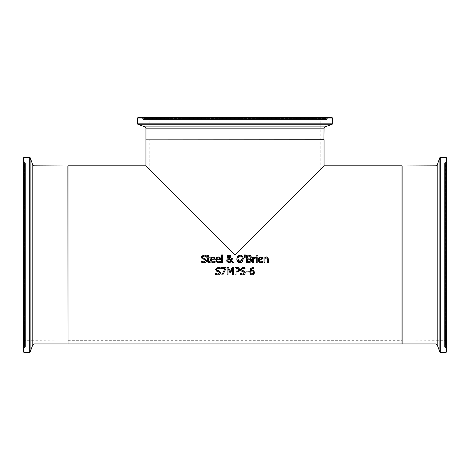 <?xml version="1.0" encoding="UTF-8"?>
<svg xmlns="http://www.w3.org/2000/svg" width="470" height="470" viewBox="0 0 470 470"><rect width="100%" height="100%" fill="white"/><g stroke="black" fill="none" stroke-linecap="round" stroke-linejoin="round"><path stroke-width="0.35" stroke-dasharray="2.35 1.76" d="M248.836 271.161L248.836 272.06L246.027 272.06L246.027 271.161L248.836 271.161M204.667 262.701L201.442 262.195L201.513 260.956M206.43 261.009L206.307 261.391M202.97 258.03L204.127 258.424M203.322 256.062L202.952 256.262M202.599 256.702L202.523 257.108M206.03 255.486L206.13 256.749M204.403 255.098L205.173 255.21M201.994 258.571L201.601 257.907M205.037 259.769L204.544 259.546M205.396 261.079L205.455 260.774M202.1 261.402L202.599 261.661M202.729 261.708L203.804 261.919M208.486 261.426L209.338 261.931L210.143 261.749L210.143 262.595L207.887 262.289M207.482 260.932L207.482 257.848L206.847 257.848L206.847 257.072L207.482 257.072L207.482 255.474L208.422 255.474L208.422 257.072L210.143 257.072L210.143 257.848L208.422 257.848L208.422 260.498M210.143 262.595L209.103 262.748M208.551 261.584L209.338 261.931M214.385 261.702L215.154 261.273L215.154 262.295L213.257 262.765M215.254 259.44L215.254 259.951L211.4 259.951M215.066 258.224L215.254 259.416M213.028 256.914L213.638 256.978M211.947 262.53L211.183 262.019M214.026 258.118L212.969 257.683M212.346 257.795L211.4 259.234L214.344 259.234M211.858 258.124L211.618 258.447M231.839 260.809L233.619 262.642L232.345 262.642M231.328 261.579L230.682 262.248M230.517 262.366L229.854 262.689M229.707 262.724L229.266 262.789M226.757 260.603L226.863 259.881M227.192 259.234L228.126 258.435L227.233 257.442M228.25 255.216L229.977 255.222M231.387 258.106L232.362 258.106L232.362 258.588M229.56 258.441L231.287 260.251M230.97 256.602L230.224 258.095M228.085 259.311L228.602 258.794L227.786 260.362M227.903 261.05L228.103 261.408M230.294 261.725L230.606 261.479M228.761 257.883L229.072 258.095L229.818 257.49L229.995 256.696M229.495 255.792L229.06 255.686M228.214 256.203L228.297 257.407M219.754 261.702L220.524 261.273L220.524 262.295L218.626 262.765M220.63 259.44L220.63 259.951L216.77 259.951M220.436 258.224L220.63 259.416M218.397 256.914L219.008 256.978M217.316 262.53L216.553 262.019M219.396 258.118L218.344 257.683M217.716 257.795L216.77 259.234L219.713 259.234M217.228 258.124L216.993 258.447M251.632 260.597L251.562 260.985M251.015 261.913L248.736 262.642L246.609 262.642L246.609 255.222L248.571 255.222M250.534 258.312L250.251 258.518L251.526 259.646M249.764 255.269L250.522 255.521M250.61 260.404L250.075 261.485L247.59 261.796L247.59 259.058L249.799 259.158M250.263 257.031L249.453 256.103M250.005 256.338L247.59 256.062L247.59 258.23L250.152 257.654M249.394 258.183L249.846 257.983M222.533 254.887L222.533 262.642L221.593 262.642L221.593 254.887L222.533 254.887M257.184 262.642L256.244 262.642L256.244 257.072L257.184 257.072L257.184 262.642M240.334 255.069L240.969 255.163M236.839 259.528L236.809 258.929M239.424 262.742L238.754 262.548M238.178 262.225L237.761 261.855M240.951 262.701L240.088 262.795M243.372 258.929L242.943 261.073M243.096 257.155L243.36 258.571M242.332 258.547L242.285 258.095M242.214 260.116L242.344 258.929M239.083 261.708L239.9 261.937M239.248 256.062L238.449 256.685L237.838 258.929M259.669 262.53L258.911 262.019M260.75 256.914L261.367 256.978M262.789 258.224L262.983 259.416M262.983 259.44L262.983 259.951L259.129 259.951M262.113 261.702L262.883 261.273L262.883 262.295L260.979 262.765M261.749 258.118L260.697 257.683M260.069 257.795L259.346 258.447M259.587 258.124L259.129 259.234L262.066 259.234M244.224 254.887L245.334 254.887M245.117 257.777L244.441 257.777M268.305 259.029L268.305 262.642L267.365 262.642L267.365 259.464M267.318 258.641L267.054 258.042M267.183 258.218L266.314 257.807L267.183 258.218M265.691 257.948L264.868 258.476L264.868 262.642L263.934 262.642L263.934 257.072L264.868 257.072L264.868 257.689L266.561 256.914L267.43 257.119M255.122 257.072L255.504 257.102L255.504 258.077L254.816 258.036M253.489 258.688L253.489 262.642L252.549 262.642L252.549 257.072L253.489 257.072L253.489 257.901M254.558 258.077L254.235 258.183M255.451 258.077L254.946 258.036M222.821 274.856L221.764 274.856L225.154 268.311L221.323 268.311L221.323 267.436L226.035 267.436L226.035 268.552M257.249 255.169L257.249 256.144L256.185 256.144L256.185 255.169L257.249 255.169M239.06 271.325L236.005 272.095L236.005 274.856L235.018 274.856L235.018 267.436L236.951 267.436M239.165 268.188L239.624 268.993M236.821 268.294L236.005 268.294L236.005 271.249L236.68 271.249M220.036 274.18L217.968 274.991M217.058 270.244L217.587 270.479M217.387 268.288L216.917 268.587M219.308 267.442L220.289 267.788L220.289 268.963L219.925 268.734M219.555 268.517L219.073 268.311M218.82 268.235L218.25 268.159M218.133 267.307L219.261 267.43M216.071 270.767L215.589 269.428M219.126 271.983L216.605 271.166M217.422 274.092L219.549 272.9M216.229 273.646L216.993 273.987M215.536 274.415L215.607 273.176M217.921 274.991L216.699 274.85M242.667 274.991L241.445 274.85M240.282 274.415L240.352 273.176M240.975 273.646L241.739 273.987M242.167 274.092L244.3 272.9M243.877 271.989L243.131 271.689M242.044 271.425L241.351 271.166M240.816 270.767L240.334 269.428M244.788 274.18L242.714 274.991M241.809 270.244L243.102 270.673M242.132 268.288L241.668 268.587M244.053 267.442L245.035 267.788L245.035 268.963L244.67 268.734M244.3 268.517L243.818 268.311M243.572 268.235L242.996 268.159M242.878 267.307L244.012 267.43M228.073 268.464L228.073 274.856L227.151 274.856L227.151 267.436L228.496 267.436L230.353 271.572L232.145 267.436L233.514 267.436L233.514 274.856L232.527 274.856L232.527 268.464M230.594 272.812L229.989 272.812M254.517 272.453L254.205 273.775M252.79 274.932L252.155 275.015M250.892 274.662L250.598 274.415M249.717 272.077L249.705 271.731M249.705 271.601L250.516 268.493M253.03 267.301L253.871 267.401L253.683 268.294M250.727 270.638L252.273 270.121L253.712 270.561M252.895 268.159L251.573 268.617M251.515 268.67L251.033 269.363M253.001 271.202L251.82 270.955M253.307 273.511L253.436 271.889M250.727 271.355L250.71 271.825M252.214 274.204L252.678 274.11M250.71 271.971L250.768 272.671M251.238 273.781L252.161 274.204M145.947 165.834L235 254.887L324.053 165.834M401.973 343.94L401.973 165.834M68.027 343.94L68.027 165.834M320.963 139.86L149.037 139.86L320.963 139.86L149.184 139.713L320.816 139.713L320.816 118.046L321.263 117.6L148.737 117.6L321.263 117.6M323.906 139.86L146.094 139.86L323.906 139.86M324.594 117.6L145.406 117.6L324.594 117.6L325.352 118.552L327.919 118.687L328.818 117.6L141.182 117.6L328.818 117.6M137.933 117.6L332.067 117.6M145.947 139.86L324.053 139.86M401.973 168.924L401.973 340.856L401.973 168.924L402.12 340.703L402.12 169.071L446.054 169.071L446.5 168.624L446.5 341.149L446.5 168.624M401.973 165.986L401.973 343.793L401.973 165.986M446.5 165.299L446.5 344.481L446.112 345.039L446.112 164.741L446.5 165.299M446.5 157.82L446.5 351.954M446.5 348.711L446.5 161.069L446.165 161.604L446.165 348.176L446.165 161.604L445.413 161.968L445.413 347.806L445.413 161.968L445.548 345.244L445.548 164.535L446.112 164.741L446.112 345.039L444.632 346.555L446.5 348.711M68.027 168.924L68.027 340.856L68.027 168.924L67.88 340.703L67.88 169.071L23.947 169.071L23.5 168.624L23.5 341.149L23.5 168.624M68.027 165.986L68.027 343.793L68.027 165.986M23.5 165.299L23.5 344.481L23.5 165.299L24.452 164.535L24.587 161.968L23.5 161.069L23.5 348.711L23.5 161.069M23.5 351.954L23.5 157.82M320.816 139.86L149.184 139.86L320.816 139.86L320.816 169.071L235 254.887L149.184 169.071L235 254.887L320.816 169.071L401.973 169.071L401.973 340.703L401.973 169.071M68.027 169.071L68.027 340.703L68.027 169.071L149.184 169.071L149.184 139.86M320.816 118.046L149.184 118.046L320.816 118.046M145.947 139.713L324.053 139.713M324.053 128.145L145.947 128.145M332.513 118.046L137.487 118.046M137.487 123.816L332.513 123.816M332.22 124.239L137.781 124.239M145.071 126.888L324.929 126.888M325.152 117.988L144.848 117.988L325.152 117.988M325.352 118.552L144.648 118.552L325.352 118.552M328.283 117.935L141.717 117.935L328.283 117.935M327.919 118.687L142.081 118.687L327.919 118.687M446.054 169.071L446.054 340.703L446.054 169.071M402.12 165.834L402.12 343.94M435.954 343.94L435.954 165.834M446.054 352.4L446.054 157.374M440.278 157.374L440.278 352.4M439.861 352.106L439.861 157.667M437.212 164.958L437.212 344.821M23.947 169.071L23.947 340.703L23.947 169.071M67.88 343.94L67.88 165.834M34.046 165.834L34.046 343.94M23.947 157.374L23.947 352.4M29.722 352.4L29.722 157.374M30.139 157.667L30.139 352.106M32.788 344.821L32.788 164.958M23.888 164.741L23.888 345.039L23.888 164.741M24.452 164.535L24.452 345.244L24.452 164.535M23.835 161.604L23.835 348.176L23.835 161.604M24.587 161.968L24.587 347.806L24.587 161.968M148.737 117.6L149.184 118.046L149.037 139.86M141.182 117.6L143.332 119.468L145.406 117.6M143.332 119.468L326.668 119.468L143.332 119.468M446.5 341.149L446.054 340.703L401.973 340.856M444.632 163.225L444.632 346.555L444.632 163.225M23.5 341.149L23.947 340.703L68.027 340.856M23.5 348.711L25.368 346.555L23.5 344.481M25.368 346.555L25.368 163.225L25.368 346.555M68.027 340.703L401.973 340.703"/><path stroke-width="0.7" d="M246.027 271.161L248.836 271.161L248.836 272.06L246.027 272.06L246.027 271.161M204.127 258.424L205.014 258.653L206.489 260.521L205.813 262.101L204.667 262.701M201.824 256.121L203.992 255.087L206.201 255.568L206.201 256.749L204.056 255.939L202.523 257.108L203.492 258.265L205.014 258.653L206.489 260.521L206.43 261.009M206.307 261.391L206.013 261.89M202.523 257.108L202.605 257.584M206.13 256.749L204.056 255.939L203.322 256.062M201.601 257.907L201.495 257.208L204.403 255.098M205.173 255.21L206.03 255.486M205.813 262.101L203.88 262.771L201.442 262.195L201.442 260.956L203.804 261.919L205.461 260.68L204.544 259.546L201.977 258.553L201.495 257.208L201.818 256.127M205.455 260.774L204.544 259.546L201.977 258.553M201.513 260.956L202.112 261.414M203.804 261.919L205.461 260.68M207.887 262.289L207.482 257.848L206.847 257.848L206.847 257.072L207.482 257.072L207.482 255.474L208.422 255.474L208.422 257.072L210.143 257.072L210.143 257.848L208.422 257.848L208.674 261.749M208.422 260.498L208.551 261.584L210.143 261.749L210.143 262.595L208.38 262.624L207.64 261.896L207.482 260.932M210.143 262.595L209.103 262.748M208.551 261.584L209.526 261.919M209.338 261.931L210.09 261.749M212.287 261.737L213.245 261.949L215.154 261.273L215.154 262.295L213.257 262.765L211.947 262.53M215.001 261.355L214.038 261.831M215.254 259.416L215.254 259.951L211.4 259.951L211.817 261.355M211.259 257.619L213.028 256.914L214.708 257.613M214.908 257.895L215.066 258.224M213.638 256.978L214.408 257.325M211.183 262.019L210.454 259.887L211.059 257.848M213.48 257.748L211.858 258.124L211.4 259.234L214.344 259.234L213.615 257.801M214.25 258.582L214.026 258.118L212.346 257.795M214.344 259.234L214.026 258.118M211.4 259.951L211.571 260.932L212.422 261.802L214.385 261.702M215.154 262.295L213.257 262.765L210.454 259.887L213.028 256.914M214.637 257.536L215.254 259.44M230.582 255.621L230.97 256.602L230.682 257.613L229.542 258.447L231.287 260.251L231.387 258.106L232.362 258.106L231.839 260.809L233.619 262.642L232.345 262.642L231.328 261.579L228.514 262.748L226.916 261.485M232.345 262.642L231.328 261.579M229.266 262.789L226.757 260.603L227.192 259.234L228.126 258.435L227.157 256.461M226.916 261.473L226.757 260.603M226.863 259.881L227.192 259.234M227.233 257.442L227.639 255.598L228.25 255.216M227.245 256.179L227.545 255.698M227.639 255.598L229.096 255.063L230.97 256.602L230.682 257.613M232.362 258.588L231.839 260.809M231.287 260.251L231.387 258.106M230.224 258.095L229.56 258.441M229.977 255.222L230.341 255.416M230.606 261.479L230.893 261.138L228.602 258.794L227.786 260.362L229.342 261.984L230.893 261.138L228.602 258.794L227.903 259.681M228.602 258.794L228.085 259.311M227.786 260.362L227.903 261.05M228.679 261.861L230.294 261.725M228.103 256.738L229.072 258.095L229.995 256.696L229.06 255.686L228.103 256.738L229.072 258.095L229.818 257.49L229.93 256.279M229.995 256.696L228.702 255.751M228.543 255.827L228.214 256.203M217.657 261.737L218.615 261.949L220.524 261.273L220.524 262.295L218.626 262.765L217.316 262.53M220.371 261.355L219.408 261.831M220.63 259.416L220.63 259.951L216.77 259.951L217.187 261.355M216.629 257.619L218.397 256.914L220.078 257.613M220.277 257.895L220.436 258.224M219.008 256.978L219.778 257.325M216.553 262.019L215.824 259.887L216.429 257.848M218.85 257.748L217.228 258.124L216.77 259.234L219.713 259.234L218.985 257.801M219.637 258.635L219.396 258.118L217.716 257.795M219.713 259.234L219.396 258.118M216.77 259.951L216.94 260.932L217.792 261.802L219.754 261.702M220.524 262.295L218.626 262.765L215.824 259.887L218.397 256.914M220.007 257.536L220.63 259.44M251.526 259.646L251.632 260.597M251.562 260.985L251.244 261.649M248.571 255.222L250.522 255.521L251.291 256.89L250.251 258.518L251.638 260.362L250.868 262.037L248.736 262.642L246.609 262.642L246.609 255.222L249.764 255.269M250.522 255.521L251.209 257.425M251.15 257.589L250.816 258.071M250.334 259.487L247.59 259.058L247.59 261.796L250.075 261.485L250.61 260.404L250.011 259.246L250.586 260.733M249.799 259.158L249.505 259.093M249.87 261.602L250.434 261.126M249.881 256.256L247.59 256.062L247.59 258.23L249.846 257.983L250.263 257.031L249.881 256.256M249.846 257.983L250.263 257.031M248.712 258.23L249.147 258.218M221.593 254.887L222.533 254.887L222.533 262.642L221.593 262.642L221.593 254.887M257.184 262.642L256.244 262.642L256.244 257.072L257.184 257.072L257.184 262.642M237.761 261.855L236.809 258.929L237.703 256.068L240.334 255.069M240.969 255.163L241.833 255.527M241.991 255.627L243.096 257.155M242.943 261.073L242.479 261.784L240.088 262.795L237.697 261.784L236.839 259.528M240.088 262.795L239.424 262.742M238.754 262.548L238.178 262.225M243.36 258.571L242.062 262.184M242.015 262.213L240.951 262.701M242.285 258.095L241.48 256.409M241.304 256.267L239.248 256.062M239.9 261.937L242.332 258.547M237.838 258.917L240.094 261.943L242.214 260.116M242.344 258.929L241.733 256.685L240.094 255.915L238.449 256.685L237.838 258.929L238.772 261.496M236.809 258.929L237.703 256.068L240.088 255.063L242.479 256.068L243.372 258.929M260.016 261.737L260.968 261.949L262.883 261.273L262.883 262.295L260.979 262.765L259.669 262.53M258.911 262.019L258.177 259.887L258.782 257.848M262.883 262.295L260.979 262.765L258.177 259.887L260.75 256.914L262.43 257.613M258.982 257.619L260.75 256.914M261.367 256.978L262.066 257.278M262.63 257.895L262.789 258.224M262.983 259.416L262.983 259.951L259.129 259.951L259.546 261.355M262.366 257.536L262.983 259.44M262.724 261.355L261.767 261.831M259.129 259.951L259.293 260.932L260.151 261.802L262.113 261.702M262.066 259.234L261.749 258.118L260.697 257.683L259.587 258.124L259.129 259.234L262.066 259.234L261.344 257.801M261.203 257.748L259.587 258.124M261.996 258.635L261.749 258.118M244.441 257.777L244.224 254.887L245.334 254.887L245.117 257.777L244.441 257.777L244.224 254.887M245.334 254.887L245.117 257.777M267.43 257.119L268.305 259.029L268.305 262.642L267.365 262.642L267.183 258.218L265.691 257.948M267.365 259.464L267.183 258.218L266.314 257.807L264.868 258.476L264.868 262.642L263.934 262.642L263.934 257.072L264.868 257.072L264.868 257.689L266.561 256.914L267.271 257.043L268.094 257.86L268.305 259.029M267.183 258.218L266.314 257.807M266.114 256.967L266.561 256.914M255.122 257.072L255.504 257.102L255.504 258.077L253.489 258.688L253.489 262.642L252.549 262.642L252.549 257.072L253.489 257.072L253.489 257.901L255.504 257.102L253.489 257.901M254.235 258.183L253.489 258.688M255.451 258.077L254.946 258.036L255.451 258.077M226.035 268.552L222.821 274.856L221.764 274.856L225.154 268.311L221.323 268.311L221.323 267.436L226.035 267.436L226.035 268.552L222.821 274.856M256.185 255.169L257.249 255.169L257.249 256.144L256.185 256.144L256.185 255.169M239.624 268.993L239.712 269.674L238.648 271.648M238.02 267.548L238.825 267.9L239.712 269.674L239.06 271.325L236.005 272.095L236.005 274.856L235.018 274.856L235.018 267.436L236.88 267.436L239.165 268.188M236.951 267.436L237.879 267.518M236.821 268.294L238.143 268.576L236.005 268.294L236.005 271.249L238.261 270.808L238.678 269.704L237.849 268.423M238.596 270.285L238.637 269.298M238.554 269.046L238.261 268.664M236.68 271.249L237.65 271.155L238.537 270.42M216.793 268.734L216.617 269.328L217.587 270.479L219.108 270.873L220.577 272.741L219.907 274.316L217.921 274.991M218.25 268.159L216.617 269.328L216.893 270.103M215.636 269.939L215.589 269.428L218.086 267.307L220.289 267.788L220.289 268.963L218.15 268.159L217.387 268.288M219.925 268.734L219.555 268.517M216.605 271.166L215.589 269.428L218.133 267.307M217.346 271.437L216.071 270.767M216.699 274.85L215.536 274.415L215.536 273.176L217.898 274.139L219.549 272.9L219.355 272.212M215.607 273.176L216.229 273.646M216.993 273.987L217.422 274.092M217.587 270.479L219.108 270.873L220.577 272.741L219.907 274.316M219.549 272.9L218.638 271.76L217.293 271.425M217.968 274.991L215.536 274.415M243.102 270.673L243.854 270.873L245.328 272.741L244.653 274.316L242.667 274.991M241.445 274.85L240.282 274.415L240.282 273.176L240.975 273.646M242.714 274.991L240.282 274.415M241.739 273.987L242.167 274.092M240.352 273.176L242.643 274.139L244.3 272.9L244.077 272.177M244.3 272.9L243.384 271.76L240.816 270.767L240.334 269.428L242.878 267.307M243.384 271.76L242.044 271.425M241.351 271.166L240.816 270.767M240.387 269.939L240.334 269.428L242.831 267.307L245.035 267.788L245.035 268.963L242.896 268.159L242.132 268.288M241.539 268.734L241.363 269.328L242.332 270.479L243.854 270.873L245.328 272.741L244.653 274.316M242.996 268.159L241.363 269.328L241.639 270.103M244.67 268.734L244.3 268.517M229.989 272.812L228.073 268.464L228.073 274.856L227.151 274.856L227.151 267.436L228.496 267.436L230.353 271.572L232.145 267.436L233.514 267.436L233.514 274.856L232.527 274.856L232.527 268.464L230.594 272.812L229.989 272.812L228.073 268.464M232.527 268.464L230.594 272.812M254.205 273.775L252.79 274.932M251.726 270.174L253.712 270.561L254.517 272.453L253.818 274.316L252.155 275.015L250.522 274.339L249.705 271.601L250.816 268.141M250.598 274.415L249.705 271.731M252.155 275.015L250.522 274.339M253.871 267.401L253.03 267.301L250.516 268.493L253.03 267.301L253.871 267.401L253.871 268.358L252.895 268.159L250.727 270.638L252.273 270.121M253.712 270.561L254.517 272.453M251.033 269.363L250.727 270.638M253.829 268.358L252.895 268.159M253.436 271.889L253.001 271.202L252.049 270.943L250.727 271.355L251.238 273.781L252.161 274.204L253.506 272.494L252.837 271.096M251.82 270.955L251.491 271.014M251.38 271.049L250.727 271.355L250.71 271.971M250.727 271.355L250.71 271.825M250.768 272.671L251.238 273.781L252.214 274.204M252.93 273.969L253.307 273.511M324.053 165.834L401.973 165.834L401.973 343.94L68.027 343.94L68.027 165.834L145.947 165.834L145.947 139.86L324.053 139.86L324.053 165.834L235 254.887L145.947 165.834M324.053 128.145L324.929 126.888L145.071 126.888L145.947 128.145L324.053 128.145L323.906 139.86M332.513 118.046L332.067 117.6L137.933 117.6L137.487 118.046L332.513 118.046L332.22 124.239L324.929 126.888M446.054 157.374L446.054 352.4L446.5 351.954L446.5 157.82L446.054 157.374L439.861 157.667L439.861 352.106L437.212 344.821L437.212 164.958L435.954 165.834L401.973 165.986M446.5 344.481L446.5 165.299M446.5 161.069L446.5 348.711M437.212 164.958L439.861 157.667M34.046 165.834L32.788 164.958L32.788 344.821L34.046 343.94L34.046 165.834L68.027 165.986M23.947 157.374L23.5 157.82L23.5 351.954L23.947 352.4L23.947 157.374L30.139 157.667L32.788 164.958M324.053 139.713L146.094 139.86M332.513 123.816L137.487 123.816L137.781 124.239L332.22 124.239M435.954 165.834L435.954 343.94L402.12 343.94L402.12 165.834M446.054 352.4L440.278 352.4L440.278 157.374M67.88 165.834L68.027 343.793M29.722 157.374L29.722 352.4L30.139 352.106L30.139 157.667M145.947 128.145L145.947 139.713M137.487 118.046L137.487 123.816M145.071 126.888L137.781 124.239M440.278 352.4L439.861 352.106M437.212 344.821L435.954 343.94M34.046 343.94L67.88 343.94M23.947 352.4L29.722 352.4M32.788 344.821L30.139 352.106"/></g></svg>
